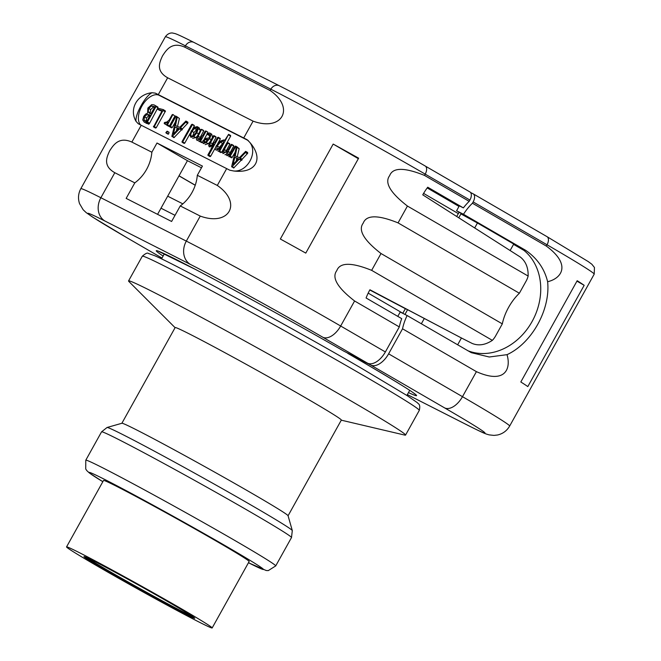 <?xml version="1.0" encoding="UTF-8"?>
<svg xmlns="http://www.w3.org/2000/svg" width="661" height="661" viewBox="0 0 661 661"><rect width="100%" height="100%" fill="white"/><g stroke="black" fill="none" stroke-linecap="round" stroke-linejoin="round"><path stroke-width="0.99" d="M167.687 196.177L182.841 203.869M459.329 205.835L456.586 210.768L463.493 214.271A36.231 20.367 120.1 0 1 472.433 203.224L546.308 246.066C572.071 265.036 561.131 278.653 547.622 281.718C550.563 309.588 531.791 343.307 507.02 354.668C511.184 368.441 505.475 384.636 476.416 371.647L402.541 328.798A36.231 20.367 120.1 0 1 407.126 315.537L471.276 352.668L489.256 356.998L507.02 354.668M584.175 285.321L527.808 386.586A126.805 3.297 -150.9 0 0 520.818 381.975L577.185 280.71A126.805 3.297 -150.9 0 1 584.175 285.321L576.946 281.132M472.433 203.224L473.16 201.927A7.246 4.073 -59.9 0 0 473.152 193.822A7.246 4.073 -59.9 0 0 473.045 193.756L470.566 192.5M547.622 281.718C544.474 268.721 537.162 258.269 525.702 250.354L463.493 214.271M467.699 350.669A57.97 47.922 116.9 0 0 533.724 318.395A57.97 47.922 116.9 0 0 518.794 246.842L525.702 250.354M347.43 352.982A7.246 4.073 -59.9 0 0 348.083 353.544A7.246 4.073 -59.9 0 0 348.198 353.602L370.714 365.037A18.111 10.179 -59.9 0 0 388.61 353.825L402.541 328.798M407.126 315.537L400.219 312.033L397.798 316.371M458.742 217.791L460.907 213.9L469.541 218.287L456.586 210.768M402.772 313.331L405.358 308.687L406.697 309.208M459.155 212.255L456.685 216.478M404.953 314.429L407.597 309.679M421.346 323.783L424.312 318.453M474.689 227.954L477.44 222.997L513.729 244.041L510.118 250.536M460.907 213.9L477.44 222.997M461.461 337.953L457.635 344.827M513.556 244.363L523.9 250.37M341.283 420.173L404.788 435.095A158.5 4.115 29.1 0 0 405.548 435.087A158.5 4.115 29.1 0 0 346.579 398.368A158.5 4.115 -150.9 0 0 204.026 318.759A158.5 4.115 -150.9 0 0 128.556 280.917A158.5 4.115 -150.9 0 0 128.953 281.561L175.091 327.666M121.88 423.271L175.148 327.567A95.101 2.47 -150.9 0 1 220.435 350.272A95.101 2.47 -150.9 0 1 305.96 398.046A95.101 2.47 29.1 0 1 341.34 420.074L288.072 515.77M292.302 530.585L288.064 515.729A95.101 2.47 29.1 0 0 252.684 493.767A95.101 2.47 -150.9 0 0 168.117 446.522A95.101 2.47 -150.9 0 0 121.93 423.255L107.065 427.485L101.571 431.831A108.685 2.826 -150.9 0 1 153.319 457.784A108.685 2.826 -150.9 0 1 251.064 512.374A108.685 2.826 -150.9 0 1 291.501 537.55L292.302 530.585A106.033 2.751 -150.9 0 0 252.849 506.103A106.033 2.751 -150.9 0 0 158.566 453.421A106.033 2.751 -150.9 0 0 107.065 427.485M212.164 627.95L249.147 561.495A83.327 2.165 -150.9 0 0 242.356 556.636A83.327 2.165 -150.9 0 0 161.119 510.085A83.327 2.165 -150.9 0 0 103.537 480.448L66.546 546.903A83.327 2.165 29.1 0 1 124.136 576.541A83.327 2.165 29.1 0 1 205.373 623.092A83.327 2.165 -150.9 0 1 212.164 627.95A83.327 2.165 -150.9 0 1 154.575 598.312A83.327 2.165 -150.9 0 1 73.338 551.761A83.327 2.165 29.1 0 1 66.546 546.903M89.128 560.288A63.398 1.644 29.1 0 1 83.955 556.595A63.398 1.644 29.1 0 1 127.771 579.143A63.398 1.644 29.1 0 1 189.583 614.565A63.398 1.644 29.1 0 1 194.755 618.258A63.398 1.644 29.1 0 1 150.931 595.71A63.398 1.644 29.1 0 1 89.128 560.288M192.838 616.68A63.398 1.644 -150.9 0 1 143.743 590.711A63.398 1.644 -150.9 0 1 89.566 559.495A63.398 1.644 29.1 0 1 86.31 557.38M343.877 351.165L367.475 363.153A18.111 10.179 120.1 0 0 385.371 351.949L399.302 326.922L354.593 300.986C337.416 287.675 331.492 277.554 336.804 270.605C339.903 262.301 351.52 262.219 371.647 270.349L381.009 253.518C363.839 240.207 357.907 230.086 363.22 223.137C366.326 214.833 377.943 214.751 398.062 222.881L407.432 206.05C390.263 192.748 384.33 182.618 389.643 175.669C392.741 167.365 404.358 167.283 424.486 175.413L425.205 174.124A7.246 4.073 -59.9 0 0 425.205 166.01A7.246 4.073 -59.9 0 0 425.089 165.944A119.558 3.107 -150.9 0 0 279.57 85.889M180.255 205.935A36.231 29.952 116.9 0 0 197.309 175.289L217.304 185.444C242.554 202.861 229.375 226.764 200.25 216.081L180.255 205.935L171.604 221.468L126.16 198.399L134.803 182.866L114.807 172.711C102.43 165.771 106.958 156.657 109.701 150.766C113.254 145.387 118.691 136.199 131.861 142.074L151.856 152.228L156.988 143.016L187.443 160.681L157.574 214.346M217.304 185.444L226.665 168.613L141.231 125.251A126.805 3.297 -150.9 0 0 138.314 123.772L138.066 123.64M138.314 123.772L136.108 121.459C134.547 115.105 145.494 95.432 152.104 92.722C137.116 94.168 128.755 109.205 136.108 121.459M152.104 92.722L155.368 93.135L159.161 95.333A17.541 9.857 -59.9 0 0 142.586 104.909A17.541 9.857 -59.9 0 0 140.743 125.003M247.412 139.901L246.834 139.562A126.805 3.297 29.1 0 0 243.719 137.975L158.285 94.606A126.805 3.297 -150.9 0 0 155.368 93.135M167.654 77.783C155.269 70.834 159.805 61.721 162.54 55.83C166.093 50.451 171.53 41.263 184.708 47.138L270.142 90.507C295.401 107.925 282.214 131.828 253.089 121.145L167.654 77.783L158.285 94.606M249.668 142.239C258.22 152.65 247.272 172.323 233.672 170.984C255.947 173.752 264.301 158.723 249.668 142.239L247.131 139.719M233.672 170.984L229.78 170.199A126.805 3.297 29.1 0 0 226.665 168.613M305.779 253.105L358.626 158.177A126.805 3.297 29.1 0 0 333.177 144.073L280.338 239.009A126.805 3.297 29.1 0 1 305.779 253.105M425.312 166.076L469.806 191.88A7.246 4.073 120.1 0 1 469.913 191.938A7.246 4.073 120.1 0 1 469.913 200.052L469.194 201.349L424.486 175.413M469.194 201.349A36.231 20.367 -59.9 0 0 463.378 207.893L454.619 203.448L459.18 206.092M463.378 207.893L427.733 187.22A36.231 20.367 -59.9 0 0 422.759 194.846L520.281 257.013C525.735 261.326 528.354 267.68 528.139 276.058L407.432 206.05M406.631 309.331L369.796 289.997L405.358 308.687M358.345 158.673L333.177 144.073M399.302 326.922A36.231 20.367 -59.9 0 1 401.731 318.652L366.087 297.979A36.231 20.367 -59.9 0 1 369.92 289.774L461.436 338.002M197.309 175.289L202.431 166.085L156.988 143.016M201.473 167.803L187.443 160.681M178.991 175.867L195.218 185.278M195.243 185.196L179.032 175.793M134.803 182.866A36.231 29.952 116.9 0 0 151.856 152.228M248.288 140.57L159.161 95.333M237.249 156.773L239.15 148.824L237.026 147.263L236.283 147.469L231.647 166.572L233.664 168.018L241.158 160.259L241.976 160.094L242.133 159.21L247.66 153.352L247.602 152.484L245.685 151.377L247.619 152.493M247.66 153.352L245.71 152.22L245.826 151.733L247.602 152.484M238.968 148.386L237.076 147.287M224.905 154.682L226.269 154.724M228.689 156.599L229.689 156.74M231.482 157.781L229.541 156.649L231.854 157.781L235.076 152.377M237.596 147.238L237.654 147.75L235.688 146.131L237.613 147.246M229.532 153.707L233.746 146.023L231.722 144.387M231.854 157.781L229.912 156.649L235.713 146.626L235.655 146.106L234.919 146.321L232.424 150.807C230.102 153.501 228.491 154.732 227.599 154.5L228.152 151.452L231.796 144.891L233.746 146.023L233.597 145.478M225.674 151.815L229.788 144.28L227.822 142.627M231.656 144.346L231.796 144.891L231.656 144.346L230.995 144.594L228.615 148.874C226.293 151.567 224.699 152.798 223.806 152.575L224.31 149.502L227.847 143.156L229.788 144.28L229.722 143.726L227.805 142.611L227.087 142.801L222.476 152.294L223.063 153.616L227.268 151.286L226.236 154.327L226.855 155.542C227.731 155.979 229.152 155.178 231.119 153.145L229.45 156.145L229.912 156.649M217.907 151.08L218.791 151.245M218.874 150.939L218.998 151.509L219.692 151.195L228.599 134.323L224.566 140.719L224.021 139.884L220.295 141.107L216.403 145.643C215.089 148.006 214.999 149.469 216.122 150.047C216.957 150.46 218.535 149.56 220.881 147.329L218.874 150.939L220.948 152.633L220.815 152.063L220.948 152.633L221.633 152.319L230.656 136.108L230.549 135.455L228.656 134.357M228.599 134.323L228.714 134.984L230.656 136.108L230.549 135.455L228.632 134.34M211.14 147.948L211.685 148.089M207.992 155.426L209.934 156.558L209.843 156.021L209.967 156.574L210.702 156.203L215.569 147.453M217.601 143.809L220.295 138.975L218.279 137.29M210.702 156.203L208.76 155.079L218.353 137.843L220.295 138.975L220.163 138.38M211.892 144.999L216.048 137.339L214.015 135.679L215.924 136.786M218.213 137.257L218.353 137.843L218.213 137.257L217.576 137.513L215.189 141.793L212.313 144.668L210.074 145.792L209.727 144.718L210.512 142.652L214.106 136.207L216.048 137.339L215.883 136.769M209.066 135.406L207.1 134.266L209.066 135.406L209.752 135.199M205.125 144.635L208.207 143.743L209.876 142.082M212.503 137.356L211.727 134.175L209.901 133.117M198.829 141.446L199.845 141.586M199.713 140.991L199.762 141.537L200.514 141.272L206.009 131.39L205.166 131.184L202.894 135.265L200.093 138.166L197.763 139.289L198.16 136.224L201.622 129.325L200.936 129.523L197.573 135.563L196.358 139.041L196.986 140.38C197.92 140.843 199.432 139.967 201.514 137.744L199.762 141.537L201.688 142.652L201.655 142.115L201.704 142.66L202.572 142.189M204.208 139.256L207.017 134.2M207.686 133.001L207.736 132.076L205.885 131.002M205.794 130.952L207.736 132.076M199.498 138.636L203.638 131.01L201.663 129.349L203.588 130.465M201.622 129.325L203.638 131.01L203.563 130.448M192.681 138.314L195.739 137.595L197.251 136.174M199.895 131.39L200.143 129.886L199.101 127.755L197.342 126.738M197.152 126.631L194.367 127.342L191.26 130.977L189.864 135.042L190.93 137.306L193.797 136.472L196.821 132.861L198.201 128.763L197.152 126.631L199.101 127.755M184.394 143.387L182.453 142.264L192.376 124.813L192.244 124.243L191.533 124.565L182.006 141.685L184.039 143.379L183.948 142.817L184.039 143.379L184.766 143.107L190.194 133.348M192.64 128.953L194.317 125.945L192.301 124.285M192.244 124.243L194.317 125.945L194.185 125.375M177.503 126.449L179.412 118.501L177.28 116.939L176.545 117.146L171.91 136.249L173.926 137.695L181.42 129.936L182.238 129.771L182.395 128.887L187.922 123.029L187.864 122.161L185.948 121.054L187.873 122.169M187.922 123.029L185.972 121.905L186.088 121.409L187.864 122.161M165.853 132.555L166.655 132.944L167.142 131.175L165.853 132.555L168.596 134.076L169.084 132.299L167.175 131.2M169.1 132.316L167.373 131.655L169.084 132.299M169.472 126.226L169.679 126.738L170.364 126.342L175.809 116.551L175.652 116.014L174.983 116.319L169.472 126.226L171.629 127.862L171.414 127.35L171.629 127.862L172.306 127.474L175.355 121.996M166.175 124.722L164.225 123.59L167.993 122.202L166.646 124.615L166.729 125.144L167.481 124.846L172.918 114.469L172.149 114.725L169.208 120.013L166.927 121.979L164.432 122.525L164.225 123.59L166.564 124.855M166.646 124.615L168.671 126.276L168.596 125.747L168.671 126.276L169.423 125.978L174.917 116.096L172.918 114.469M159.417 110.321L161.912 111.122M153.484 126.276L153.542 126.929L155.492 128.052L155.426 127.408L155.492 128.052L156.227 127.755L165.481 111.073L163.432 109.652L157.739 108.181L157.516 109.222L162.16 110.684L153.542 126.929L154.286 126.623L163.432 109.652M145.982 123.235L149.246 123.904L157.921 107.71L157.913 107.09L156.004 105.983L157.929 107.099M155.839 105.925L153.996 104.868L151.691 104.645L147.866 108.049L147.593 113.213L145.618 114.13L143.701 116.402L142.751 119.963L144.42 122.326L147.304 122.781L149.246 123.904L149.361 123.095L147.436 121.979M147.42 121.971L155.979 106.578L157.921 107.71L157.913 107.09M245.661 151.361L239.422 157.665L235.225 155.955L237.026 147.263M247.379 153.699L245.429 152.567L245.71 152.22M242.133 159.21L240.191 158.078L245.429 152.567M241.158 160.259L239.216 159.127L240.034 158.962L240.191 158.078M234.151 167.712L232.201 166.58L239.216 159.127M231.722 166.894L232.201 166.58M234.87 157.301L238.447 158.747L233.069 164.465L234.87 157.301L238.216 158.995M236.109 161.234L236.812 158.433M227.847 143.156L227.781 142.602L227.847 143.156M236.77 147.238L235.655 146.106M229.45 156.145L229.541 156.649M223.41 141.033L223.459 142.693L221.956 145.403C219.427 147.99 217.717 149.163 216.808 148.915L217.205 145.99L220.369 142.189L223.377 141.016M218.56 148.37L223.558 142.421M213.941 135.637L214.106 136.207L213.941 135.637L213.338 135.852L209.917 142.008L208.678 145.527L209.297 146.882L211.396 146.271L213.883 144.148L207.901 154.897L208.017 155.442L208.76 155.079M210.338 156.541L208.389 155.409M209.967 156.574L207.901 154.897M209.173 134.175L209.016 134.084C210.066 134.637 210 135.984 208.793 138.108L206.083 138.273L203.051 140.677L202.572 142.363L203.348 143.611L206.265 142.611L209.479 138.678C211.156 135.662 211.214 133.762 209.661 132.977L207.116 133.373L207.124 134.274L209.099 134.125M211.727 134.175L209.661 132.977M209.355 135.356L207.414 134.233M204.009 142.495L203.869 140.967L205.579 139.454L208.033 139.364L205.943 141.743L203.96 142.462M196.639 127.813L197.193 129.3L196.011 132.514L193.698 135.414L191.566 136.174C190.418 135.596 190.566 133.993 192.029 131.365L194.45 128.391L196.573 127.771M192.756 136.067L193.97 132.489L197.201 128.986M182.006 141.685L182.453 142.264M185.923 121.037L179.685 127.342L175.487 125.631L177.28 116.939M187.633 123.376L185.691 122.244L185.972 121.905M182.395 128.887L180.453 127.755L185.691 122.244M181.42 129.936L179.478 128.812L180.296 128.639L180.453 127.755M174.405 137.389L172.463 136.257L179.478 128.812M171.984 136.571L172.463 136.257M175.132 126.978L178.71 128.424L173.331 134.15L175.132 126.978L178.478 128.672M176.371 130.911L177.074 128.11M176.644 117.038L175.652 116.014M165.481 111.073L163.531 109.941M165.333 111.56L163.383 110.437M165.134 111.75L163.193 110.618M159.665 110.42L157.723 109.296M155.971 105.958L155.979 106.578L154.839 105.322L155.905 105.942M145.139 121.178L144.057 120.021L144.495 116.84L146.957 114.477L150.237 115.105L146.56 121.723L145.015 121.112M149.485 113.271L148.188 111.676L148.733 108.429L151.543 105.9L154.814 106.892L150.915 113.89L149.353 113.196M153.922 106.421L154.484 106.776M146.296 121.649L146.445 117.972L148.899 115.601L150.782 115.617M150.625 113.75L150.138 112.8L150.683 109.552L153.492 107.024L155.277 107.206M461.436 337.994L472.177 343.447C478.581 346.042 485.314 345.009 492.354 340.357L371.647 270.349M528.139 276.058A18.111 14.972 116.9 0 1 526.098 281.148L519.372 293.236A36.231 20.367 -59.9 0 0 502.319 323.873L381.009 253.518M502.319 323.873L495.593 335.962A18.111 14.972 116.9 0 1 492.354 340.357M519.372 293.236L398.062 222.881M461.444 337.994L369.863 289.873M546.308 246.066L547.027 244.777A7.246 4.073 -59.9 0 0 547.027 236.663A7.246 4.073 -59.9 0 0 546.92 236.597L473.268 193.888M388.61 353.825L462.485 396.674L476.416 371.647M370.714 365.037L444.589 407.878A18.111 10.179 120.1 0 0 462.485 396.674A126.805 3.297 29.1 0 1 509.656 426.048L594.206 274.15A126.805 3.297 -150.9 0 0 547.027 244.777L473.16 201.927M360.931 360.989A7.246 4.073 -59.9 0 0 361.038 361.063A7.246 4.073 -59.9 0 0 361.154 361.121A148.94 3.867 29.1 0 1 408.465 392.593M361.154 361.121L348.198 353.602M444.589 407.878A108.685 2.826 29.1 0 1 467.814 425.296L407.341 394.6L468.426 425.626A18.111 14.972 -63.1 0 1 467.814 425.296M360.319 373.68A158.5 4.115 -150.9 0 0 217.766 294.071A158.5 4.115 -150.9 0 0 142.297 256.228C145.494 253.452 147.519 252.519 148.353 253.444L154.748 255.733C177.016 265.177 290.047 326.716 360.319 367.599L407.234 395.675L417.405 402.731C417.835 403.863 420.9 403.631 419.281 410.398A158.5 4.115 -150.9 0 0 360.319 373.68M248.453 562.742L266.201 570.517L268.292 570.6L275.711 565.915A108.685 2.826 -150.9 0 0 189.096 514.481A108.685 2.826 -150.9 0 0 85.781 460.205L85.723 468.996L86.847 470.665L89.417 473.02L102.835 481.695A99.629 2.586 -150.9 0 1 101.959 478.068A99.629 2.586 -150.9 0 1 183.989 522.273A99.629 2.586 -150.9 0 1 248.462 562.734M163.135 256.047A148.94 3.867 29.1 0 1 200.713 272.192A148.94 3.867 29.1 0 1 344.084 351.288M270.142 90.507L270.861 89.21L185.427 45.849A7.246 5.99 -63.1 0 1 193.888 42.395C179.759 35.273 176.735 34.116 175.033 33.579L172.695 33.05C172.769 33.025 168.712 32.108 165.349 36.793L80.807 188.691A126.805 3.297 29.1 0 1 100.877 197.738A18.111 14.972 116.9 0 0 105.033 221.08L190.467 264.45A108.685 2.826 29.1 0 1 322.766 337.226L367.475 363.153M184.708 47.138L185.427 45.849A126.805 3.297 -150.9 0 0 165.349 36.793M114.807 172.711L100.877 197.738L186.319 241.108L200.25 216.081M141.231 125.251L131.861 142.074M469.913 200.052L425.205 174.124A126.805 3.297 -150.9 0 0 270.861 89.21A7.246 5.99 -63.1 0 1 279.322 85.756L193.888 42.395M243.719 137.975L253.089 121.145M190.467 264.45A18.111 14.972 116.9 0 1 186.319 241.108A126.805 3.297 29.1 0 1 340.663 326.013L354.593 300.986M458.998 206.43L427.204 187.931M458.288 213.586L423.585 193.4M368.177 293.12L402.805 313.264M128.259 238.497L162.003 258.071L127.978 238.348A18.111 10.179 -59.9 0 0 128.259 238.497A108.685 2.826 29.1 0 1 105.033 221.08M175.025 215.321L160.995 208.198M241.976 160.094L240.034 158.962M241.521 160.383L239.579 159.251M226.26 150.625L224.31 149.502M230.094 152.575L228.152 151.452M232.275 157.417L230.325 156.293M221.633 152.319L219.692 151.195M222.311 143.313L220.369 142.189M219.146 147.114L217.205 145.99M212.462 143.784L210.512 142.652M211.115 145.527L209.727 144.718M212.379 146.841L211.396 146.271M211.214 139.678L209.479 138.678M208.207 143.743L206.265 142.611M207.248 140.421L205.579 139.454M205.629 141.991L203.869 140.967M200.109 137.356L198.16 136.224M202.456 142.396L200.514 141.272M201.704 142.66L199.762 141.537M200.143 129.886L198.201 128.763M198.523 133.853L196.821 132.861M195.739 137.595L193.797 136.472M196.391 129.523L194.45 128.391M193.97 132.489L192.029 131.365M184.766 143.107L182.824 141.975M182.238 129.771L180.296 128.639M181.783 130.06L179.842 128.928M168.596 134.076L166.655 132.944M177.198 116.914L175.727 116.055M172.306 127.474L170.364 126.342M169.423 125.978L167.481 124.846M156.227 127.755L154.286 126.623M148.601 124.185L146.651 123.062M148.899 115.601L146.957 114.477M146.445 117.972L144.495 116.84M150.154 115.254L148.841 114.493M146.007 121.153L144.057 120.021M153.492 107.024L151.543 105.9M150.683 109.552L148.733 108.429M150.138 112.8L148.188 111.676M385.371 351.949L340.663 326.013A18.111 10.179 120.1 0 1 322.766 337.226M473.152 193.822L547.027 236.663L588.224 261.566L591.843 264.235L594.454 267.49L594.206 274.15M414.629 393.84C411.415 390.965 393.559 380.042 361.038 361.063L348.083 353.544M161.54 258.897L164.374 253.807M406.87 395.452L409.713 390.354M128.556 280.917L142.297 256.228M405.548 435.087L419.281 410.398M275.711 565.915L291.501 537.55M85.781 460.205L101.571 431.831M343.984 351.231C295.814 323.601 232.895 288.964 195.028 269.217L158.822 251.461M469.913 191.938L425.205 166.01C380.191 139.843 310.389 101.447 279.322 85.756M127.978 238.348L92.68 217.147L86.153 212.586L83.146 209.735L79.56 203.654C77.833 198.523 78.246 193.533 80.807 188.691M237.051 147.271L238.993 148.403M231.689 144.362L233.63 145.494M218.973 151.493L220.914 152.617M218.246 137.273L220.187 138.397M205.844 130.977L207.785 132.101M192.277 124.26L194.218 125.392M182.072 142.239L184.014 143.371M166.085 133.026L168.026 134.15M175.686 116.03L177.635 117.162M169.522 126.681L171.472 127.804M166.704 125.136L168.646 126.259M153.526 126.912L155.467 128.044M147.428 121.971L149.369 123.103M468.426 425.626C483.017 432.872 484.893 433.773 489.247 434.888L493.982 435.401L497.593 434.988C502.864 433.756 506.888 430.782 509.656 426.048"/></g></svg>
